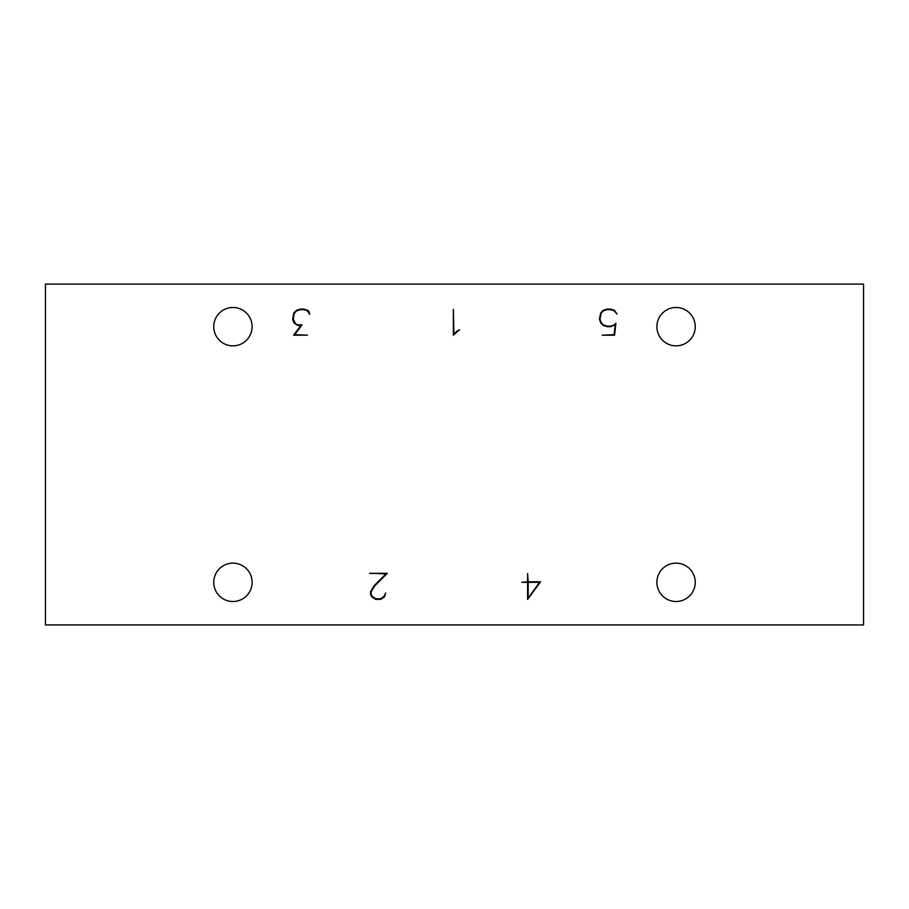 <?xml version="1.0" encoding="UTF-8"?>
<svg xmlns="http://www.w3.org/2000/svg" width="909" height="909" viewBox="0 0 909 909"><rect width="100%" height="100%" fill="white"/><g stroke="black" fill="none" stroke-linecap="round" stroke-linejoin="round"><path stroke-width="1.36" d="M232.931 345.852A19.18 19.18 0 0 1 213.751 326.672A19.18 19.18 0 0 1 232.931 307.492A19.18 19.18 0 0 1 252.111 326.672A19.18 19.18 0 0 1 232.931 345.852M676.069 601.508A19.169 19.169 0 0 1 656.889 582.328A19.169 19.169 0 0 1 676.069 563.148A19.169 19.169 0 0 1 695.249 582.328A19.169 19.169 0 0 1 676.069 601.508M232.931 601.508A19.169 19.169 0 0 1 213.751 582.328A19.169 19.169 0 0 1 232.931 563.148A19.169 19.169 0 0 1 252.111 582.328A19.169 19.169 0 0 1 232.931 601.508M676.069 345.852A19.18 19.18 0 0 1 656.889 326.672A19.18 19.18 0 0 1 676.069 307.492A19.18 19.18 0 0 1 695.249 326.672A19.18 19.18 0 0 1 676.069 345.852M528.152 582.339L539.503 582.339L528.152 598.213L528.152 582.339M863.55 624.938L863.55 284.062L45.45 284.062L45.45 624.938L863.55 624.938M615.188 324.74L610.689 326.683L606.973 326.683L603.235 325.433L600.69 322.877L599.44 319.139L600.69 312.878L603.235 310.344L606.973 309.117L610.689 309.117L614.45 310.344L617.006 314.105L614.189 310.81L610.632 309.651L607.053 309.651L603.508 310.81L601.179 313.162L599.997 319.059L601.179 322.615L603.508 324.945L607.053 326.126L610.632 326.126L614.189 324.945L615.882 323.184L614.575 335.194L602.133 335.194L614.086 334.637L615.188 324.74M307.401 310.81L303.845 309.651L300.265 309.651L296.72 310.81L294.391 313.162L293.209 319.059L295.55 323.718L297.857 324.899L302.004 324.899L294.709 334.637L307.515 335.194L293.596 335.194L300.879 325.479L297.732 325.479L293.902 322.877L292.653 319.139L293.902 312.878L296.448 310.344L300.186 309.117L303.901 309.117L307.662 310.344L308.992 311.628L309.719 314.366L307.401 310.81M457.443 331.524L453.352 335.194L453.352 309.367L453.909 334.251L457.091 331.024L459.568 329.819L457.443 331.524M374.701 585.873L371.122 591.873L371.122 594.168L372.315 596.497L375.781 598.815L380.496 598.815L383.996 596.497L385.7 592.998L384.484 596.838L380.644 599.372L375.644 599.372L371.815 596.838L370.554 594.293L370.554 591.714L374.269 585.532L386.007 573.829L369.633 573.295L387.314 573.295L374.701 585.873M540.605 581.794L527.606 599.372L527.606 582.339L521.8 582.339L527.606 581.794L527.606 573.545L528.152 581.794L540.605 581.794"/></g></svg>
